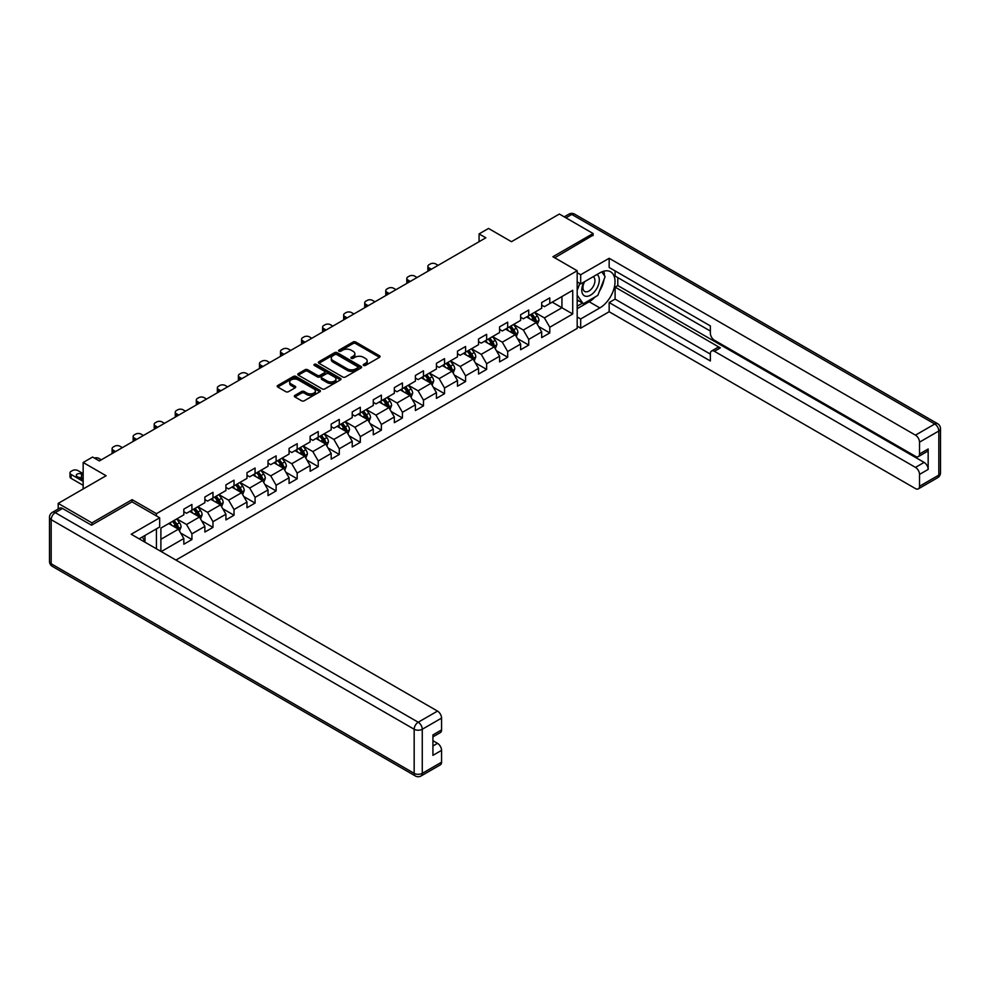 <?xml version="1.0" encoding="UTF-8"?>
<svg xmlns="http://www.w3.org/2000/svg" width="990" height="990" viewBox="0 0 990 990"><rect width="100%" height="100%" fill="white"/><g stroke="black" fill="none" stroke-linecap="round" stroke-linejoin="round"><path stroke-width="1.49" d="M363.602 365.434A1.312 0.755 0 0 0 365.459 365.434L379.529 357.316A1.869 1.077 0 0 0 380.086 356.549A1.869 1.077 0 0 0 379.529 355.781L355.695 342.02A1.869 1.077 0 0 0 353.046 342.02L338.964 350.138A1.312 0.755 0 0 0 340.82 351.215L342.639 350.163A5.989 3.465 0 0 1 351.116 350.163L353.108 351.314A5.989 3.465 0 0 1 354.865 353.752A5.989 3.465 0 0 1 353.108 356.202L351.289 357.254A1.312 0.755 0 0 0 353.145 358.331L354.964 357.279A5.989 3.465 0 0 1 363.441 357.279L365.421 358.417A5.989 3.465 0 0 1 367.179 360.867A5.989 3.465 0 0 1 365.421 363.318L363.602 364.37A1.312 0.755 0 0 0 363.602 365.434L363.602 364.37M294.896 395.394A1.869 1.077 0 0 0 294.339 396.161A1.869 1.077 0 0 0 294.896 396.928L301.579 400.789A1.869 1.077 0 0 0 304.227 400.789L319.857 391.768A1.869 1.077 0 0 0 320.414 391A1.869 1.077 0 0 0 319.857 390.233L296.022 376.472A1.869 1.077 0 0 0 293.374 376.472L277.745 385.494A1.869 1.077 0 0 0 277.188 386.261A1.869 1.077 0 0 0 277.745 387.016L285.825 391.681A1.869 1.077 0 0 0 288.474 391.681L295.156 387.82A1.869 1.077 0 0 0 295.713 387.053A1.869 1.077 0 0 0 295.156 386.298L291.147 383.984A5.012 2.896 0 0 1 289.686 381.93A5.012 2.896 0 0 1 292.78 379.257A5.012 2.896 0 0 1 298.238 379.888L313.929 388.946A5.012 2.896 0 0 1 315.402 391A5.012 2.896 0 0 1 312.308 393.674A5.012 2.896 0 0 1 306.851 393.042L304.227 391.533A1.869 1.077 0 0 0 301.579 391.533L294.896 395.394L294.896 396.928L301.579 393.092L301.579 391.533M593.097 235.62L593.097 233.516L559.362 214.038L511.459 241.696L488.528 228.455L479.073 233.9L485.83 237.798L99.347 460.932L92.602 457.034L83.16 462.491L83.16 488.973M132.14 501.905L132.14 499.653L91.934 522.869L58.2 503.39L106.103 475.732L83.16 462.491M132.14 499.653L156.432 513.674L577.182 270.753L577.182 328.408L175.935 560.068M593.097 233.516L552.89 256.732L577.182 270.753M342.775 377.004A1.869 1.077 0 0 0 345.423 377.004L361.053 367.983A1.869 1.077 0 0 0 361.598 367.216A1.869 1.077 0 0 0 361.053 366.449L337.219 352.688A1.869 1.077 0 0 0 334.558 352.688L318.929 361.709A1.869 1.077 0 0 0 318.384 362.476A1.869 1.077 0 0 0 318.929 363.243L342.775 377.004M314.894 365.718A1.312 0.755 0 0 1 316.218 365.904L316.218 364.345L340.461 378.341A1.869 1.077 0 0 1 341.006 379.108A1.869 1.077 0 0 1 340.461 379.875L324.831 388.897A1.869 1.077 0 0 1 322.183 388.897L298.337 375.123L305.031 371.3L305.031 369.74L298.337 373.601A1.869 1.077 0 0 0 297.792 374.368A1.869 1.077 0 0 0 298.337 375.123L298.337 373.601M305.031 371.3A1.869 1.077 0 0 1 307.68 371.3L307.68 369.74A1.869 1.077 0 0 0 305.031 369.74M307.68 369.74L317.344 375.321A1.869 1.077 0 0 0 319.993 375.321L324.435 372.76A1.869 1.077 0 0 0 324.98 371.993A1.869 1.077 0 0 0 324.435 371.225L314.362 365.421A1.312 0.755 0 0 1 316.218 364.345M58.2 509.009L58.2 503.39M91.934 522.869L91.934 524.972M156.432 548.807L156.432 528.87M156.432 515.926L156.432 513.674M180.65 533.028L191.924 539.538L191.924 533.845L204.881 526.371L204.881 532.063L212.974 527.385L212.974 521.693L225.93 514.218L225.93 519.911L234.024 515.233L234.024 509.541L246.98 502.066L246.98 507.746L255.074 503.081L255.074 497.388L268.03 489.914L268.03 495.594L276.123 490.929L276.123 485.236L289.08 477.762L289.08 483.442L297.173 478.776L297.173 473.084L310.13 465.609L310.13 471.289L318.223 466.612L318.223 460.932L331.18 453.445L331.18 459.137L339.273 454.46L339.273 448.779L352.23 441.293L352.23 446.985L360.323 442.307L360.323 436.627L373.279 429.14L373.279 434.833L381.385 430.155L381.385 424.463L394.329 416.988L394.329 422.68L402.435 418.003L402.435 412.31L415.379 404.836L415.379 410.528L423.485 405.851L423.485 400.158L436.442 392.683L436.442 398.364L444.535 393.698L444.535 388.006L457.491 380.531L457.491 386.211L465.585 381.546L465.585 375.854L478.541 368.379L478.541 374.059L486.635 369.394L486.635 363.701L499.591 356.227L499.591 361.907L507.684 357.229L507.684 351.549L520.641 344.062L520.641 349.755L528.734 345.077L528.734 339.397L541.691 331.91L541.691 337.602L549.784 332.925L549.784 327.245L572.727 313.991L572.727 290.305L561.936 296.542L561.936 307.766L572.727 313.991M191.924 539.538L183.831 544.215L183.831 538.523L161.222 551.579M160.887 551.38L160.887 528.091L183.831 514.837L183.831 509.157L191.924 504.479L191.924 510.172L204.881 502.685L204.881 497.005L212.974 492.327L212.974 498.019L225.93 490.533L225.93 484.853L234.024 480.175L234.024 485.855L246.98 478.38L246.98 472.688L255.074 468.022L255.074 473.703L268.03 466.228L268.03 460.536L276.123 455.87L276.123 461.55L289.08 454.076L289.08 448.383L297.173 443.706L297.173 449.398L310.13 441.924L310.13 436.231L318.223 431.553L318.223 437.246L331.18 429.771L331.18 424.079L339.273 419.401L339.273 425.094L352.23 417.607L352.23 411.927L360.323 407.249L360.323 412.941L373.279 405.454L373.279 399.774L381.385 395.097L381.385 400.789L394.329 393.302L394.329 387.622L402.435 382.944L402.435 388.637L415.379 381.15L415.379 375.47L423.485 370.792L423.485 376.472L436.442 368.998L436.442 363.305L444.535 358.64L444.535 364.32L457.491 356.846L457.491 351.153L465.585 346.488L465.585 352.168L478.541 344.693L478.541 339.001L486.635 334.323L486.635 340.015L499.591 332.541L499.591 326.849L507.684 322.171L507.684 327.863L520.641 320.389L520.641 314.696L528.734 310.019L528.734 315.711L541.691 308.224L541.691 302.544L549.784 297.866L549.784 303.559L572.727 290.305M189.758 511.409L199.473 517.028L186.528 524.502L176.802 518.896M183.831 511.731L186.528 513.278L191.924 510.172M186.528 524.502L191.924 533.845M199.473 517.028L204.881 526.371M210.808 499.257L220.523 504.875L207.578 512.35L197.864 506.744M204.881 499.566L207.578 501.126L212.974 498.019M207.578 512.35L212.974 521.693M220.523 504.875L225.93 514.218M231.858 487.105L241.585 492.711L228.628 500.197L218.914 494.592M225.93 487.414L228.628 488.973L234.024 485.855M228.628 500.197L234.024 509.541M241.585 492.711L246.98 502.066M252.92 474.953L262.635 480.558L249.678 488.045L239.964 482.427M246.98 475.262L249.678 476.821L255.074 473.703M249.678 488.045L255.074 497.388M262.635 480.558L268.03 489.914M273.97 462.8L283.685 468.406L270.728 475.893L261.014 470.275M268.03 463.11L270.728 464.669L276.123 461.55M270.728 475.893L276.123 485.236M283.685 468.406L289.08 477.762M295.02 450.648L304.734 456.254L291.778 463.728L282.063 458.123M289.08 450.957L291.778 452.517L297.173 449.398M291.778 463.728L297.173 473.084M304.734 456.254L310.13 465.609M316.07 438.496L325.784 444.102L312.828 451.576L303.113 445.97M310.13 438.805L312.828 440.364L318.223 437.246M312.828 451.576L318.223 460.932M325.784 444.102L331.18 453.445M337.12 426.344L346.834 431.949L333.877 439.424L324.163 433.818M331.18 426.653L333.877 428.212L339.273 425.094M333.877 439.424L339.273 448.779M346.834 431.949L352.23 441.293M358.17 414.179L367.884 419.797L354.927 427.272L345.213 421.666M352.23 414.501L354.927 416.06L360.323 412.941M354.927 427.272L360.323 436.627M367.884 419.797L373.279 429.14M379.22 402.027L388.934 407.645L375.977 415.119L366.263 409.514M373.279 402.348L375.977 403.895L381.385 400.789M375.977 415.119L381.385 424.463M388.934 407.645L394.329 416.988M400.269 389.874L409.984 395.493L397.027 402.967L387.313 397.361M394.329 390.184L397.027 391.743L402.435 388.637M397.027 402.967L402.435 412.31M409.984 395.493L415.379 404.836M421.319 377.722L431.034 383.328L418.089 390.815L408.363 385.209M415.379 378.032L418.089 379.591L423.485 376.472M418.089 390.815L423.485 400.158M431.034 383.328L436.442 392.683M442.369 365.57L452.084 371.176L439.139 378.663L429.413 373.044M436.442 365.879L439.139 367.439L444.535 364.32M439.139 378.663L444.535 388.006M452.084 371.176L457.491 380.531M463.419 353.418L473.133 359.024L460.189 366.51L450.475 360.892M457.491 353.727L460.189 355.286L465.585 352.168M460.189 366.51L465.585 375.854M473.133 359.024L478.541 368.379M484.469 341.265L494.196 346.871L481.239 354.346L471.525 348.74M478.541 341.575L481.239 343.134L486.635 340.015M481.239 354.346L486.635 363.701M494.196 346.871L499.591 356.227M505.531 329.113L515.245 334.719L502.289 342.193L492.575 336.588M499.591 329.423L502.289 330.982L507.684 327.863M502.289 342.193L507.684 351.549M515.245 334.719L520.641 344.062M526.581 316.961L536.295 322.567L523.339 330.041L513.624 324.435M520.641 317.27L523.339 318.829L528.734 315.711M523.339 330.041L528.734 339.397M536.295 322.567L541.691 331.91M552.21 302.148L561.936 307.766L544.389 317.889L534.674 312.283M541.691 305.118L544.389 306.677L549.784 303.559M544.389 317.889L549.784 327.245M479.073 233.9L479.073 241.696M160.887 539.303L178.423 529.18L168.708 523.562M178.423 529.18L183.831 538.523M538.523 326.428L549.784 332.925M517.473 338.58L528.734 345.077M496.423 350.732L507.684 357.229M475.361 362.885L486.635 369.394M454.311 375.037L465.585 381.546M433.261 387.189L444.535 393.698M412.211 399.341L423.485 405.851M391.161 411.493L402.435 418.003M370.111 423.646L381.385 430.155M349.062 435.81L360.323 442.307M328.012 447.963L339.273 454.46M306.962 460.115L318.223 466.612M285.912 472.267L297.173 478.776M264.862 484.419L276.123 490.929M243.812 496.572L255.074 503.081M222.75 508.724L234.024 515.233M201.7 520.876L212.974 527.385M364.134 365.619L365.421 364.877A5.989 3.465 0 0 0 367.179 362.427L367.179 360.867M354.865 353.752L354.865 355.311A5.989 3.465 0 0 1 353.108 357.761L351.809 358.504M379.504 357.328L355.695 343.579A1.869 1.077 0 0 0 353.046 343.579L339.496 351.4M361.053 366.449L361.053 367.983L337.219 354.247A1.869 1.077 0 0 0 334.558 354.247L318.953 363.256M357.749 367.748A1.312 0.755 0 0 0 357.749 366.684L336.81 354.593A1.312 0.755 0 0 0 334.966 354.593L333.036 355.707A5.989 3.465 0 0 0 331.291 358.157A5.989 3.465 0 0 0 333.036 360.595L347.341 368.862A5.989 3.465 0 0 0 355.818 368.862L357.749 367.748L357.749 369.307A1.312 0.755 0 0 0 358.132 368.775L358.132 367.216M331.291 358.157L331.291 359.716A5.989 3.465 0 0 0 333.036 362.154L333.036 360.595M357.749 369.307L355.818 370.421A5.989 3.465 0 0 1 347.341 370.421L333.036 362.154M307.68 371.3L317.344 376.881A1.869 1.077 0 0 0 319.993 376.881L324.435 374.319A1.869 1.077 0 0 0 324.98 373.552L324.98 371.993M316.218 365.904L340.436 379.888M327.381 381.113A5.012 2.896 0 0 0 332.838 381.744A5.012 2.896 0 0 0 335.932 379.071A5.012 2.896 0 0 0 334.459 377.017L328.94 373.824A1.869 1.077 0 0 0 326.292 373.824L321.849 376.386A1.869 1.077 0 0 0 321.305 377.153A1.869 1.077 0 0 0 321.849 377.92L327.381 381.113L327.381 382.672A5.012 2.896 0 0 0 332.838 383.303A5.012 2.896 0 0 0 335.932 380.63L335.932 379.071M321.305 377.153L321.305 378.712A1.869 1.077 0 0 0 321.849 379.479L321.849 377.92M327.381 382.672L321.849 379.479M315.402 391L315.402 392.56A5.012 2.896 0 0 1 312.308 395.233A5.012 2.896 0 0 1 306.851 394.602L304.227 393.092A1.869 1.077 0 0 0 301.579 393.092M289.686 381.93L289.686 383.489A5.012 2.896 0 0 0 291.147 385.543L291.147 383.984M295.156 386.298L295.156 387.82L291.147 385.543M319.857 390.233L319.857 391.768L296.022 378.032A1.869 1.077 0 0 0 293.374 378.032L277.769 387.041L277.745 385.494M537.36 324.411L538.968 320.364A5.061 2.921 -120 0 0 537.347 316.058L534.563 312.345M431.38 269.243L428.992 267.857A3.812 2.203 0 0 1 427.866 266.298A3.812 2.203 0 0 1 428.992 264.738L430.341 263.959A3.812 2.203 0 0 1 435.736 263.959L438.125 265.345M529.712 318.768L527.818 316.243M428.187 271.074A3.812 2.203 180 0 1 427.866 270.196L427.866 266.298M530.38 314.758L533.164 318.471A5.061 2.921 60 0 1 534.612 321.515L536.234 320.587A5.061 2.921 -120 0 0 534.786 317.543L532.001 313.83M530.739 314.56L533.82 318.681A2.574 1.485 60 0 1 534.291 319.461L536.234 320.587M584.026 282.002A12.4 7.165 120 0 0 586.154 296.319A12.4 7.165 120 0 0 597.354 287.447A12.4 7.165 120 0 0 597.057 274.478M584.719 281.593A8.489 4.901 120 0 0 584.694 291.444A8.489 4.901 120 0 0 585.944 291.827A8.489 4.901 120 0 0 593.703 285.565A8.489 4.901 120 0 0 593.183 276.742A8.489 4.901 120 0 0 593.159 276.717M601.796 271.879L605.113 276.606L597.824 295.379L583.259 303.794L577.182 299.71M583.259 303.794L577.182 295.144M577.182 290.305L579.843 283.437M142.374 536.976L145.493 542.495M577.182 281.903L580.685 283.92L580.685 274.725L609.159 258.291L915.478 435.142L934.77 424.005L571.787 214.434L565.909 217.812M580.685 283.92L599.853 272.856A21.471 12.4 120 0 1 610.582 271.792A21.471 12.4 120 0 1 613.874 289.006A21.471 12.4 120 0 1 599.853 307.915L580.685 318.978L580.685 328.173L609.159 311.739L609.159 302.544L710.362 360.979L710.362 353.653A5.73 3.304 -120 0 1 711.55 351.029A5.73 3.304 -120 0 1 714.421 351.314L915.478 467.391L924.115 462.404A5.73 3.304 60 0 1 928.162 469.421L928.162 449.014A5.73 3.304 60 0 1 926.974 451.626L918.336 456.613A5.73 3.304 -120 0 0 919.524 453.989L919.524 442.159A5.73 3.304 -120 0 0 915.478 435.142M617.797 277.608L617.797 285.553L615.099 287.112L615.099 299.116L609.159 302.544M615.099 270.913L615.099 276.049L710.362 331.056M918.336 456.613A5.73 3.304 -120 0 1 915.478 456.328L714.421 340.251A5.73 3.304 -120 0 1 710.362 333.234L710.362 325.92L609.159 267.486L609.159 258.291M577.182 272.708L580.685 274.725M577.182 326.143L580.685 328.173M577.182 316.961L580.685 318.978M609.159 311.739L915.478 488.59A5.73 3.304 -120 0 0 918.336 488.874A5.73 3.304 -120 0 0 919.524 486.251L919.524 474.408A5.73 3.304 -120 0 0 915.478 467.391M593.097 235.15L554.709 257.784M615.099 287.112L720.349 347.886L714.421 351.314M617.797 285.553L924.115 462.404M615.099 299.116L710.362 354.123M711.55 351.029L717.49 347.601A5.73 3.304 60 0 1 720.349 347.886M577.182 308.694L589.186 301.764A21.471 12.4 120 0 0 595.139 296.926M599.396 291.308A21.471 12.4 120 0 0 604.024 279.403M604.37 275.554A21.471 12.4 120 0 0 603.838 271.173M577.182 306.207L582.306 303.237M577.182 301.529L578.259 300.911M62.506 508.452L55.23 512.659A5.73 3.304 -120 0 0 52.359 512.375L59.648 508.167A5.73 3.304 60 0 1 62.506 508.452L91.525 525.207L132.004 501.831L159.675 517.807L159.675 526.989L140.506 538.053A21.471 12.4 120 0 0 139.219 538.869M159.675 517.807L131.2 534.241L437.518 711.092A5.73 3.304 60 0 1 441.565 718.109L441.565 729.939A5.73 3.304 60 0 1 440.377 732.563L432.927 736.869M144.961 540.651L144.961 535.491M432.927 745.99L437.518 743.341A5.73 3.304 60 0 1 441.565 750.358L441.565 762.201A5.73 3.304 60 0 1 440.377 764.824L421.084 775.962A5.73 3.304 -120 0 0 422.272 773.338L441.565 762.201M441.565 729.939L432.927 734.927L432.927 755.345L441.565 750.358M437.518 743.341L432.927 740.693M516.31 336.563L517.918 332.516A5.061 2.921 -120 0 0 516.297 328.21L513.513 324.497M410.318 281.395L407.93 280.009A3.812 2.203 0 0 1 406.816 278.45A3.812 2.203 0 0 1 407.93 276.891L409.291 276.111A3.812 2.203 0 0 1 414.686 276.111L417.075 277.497M508.662 330.92L506.769 328.395M407.137 283.227A3.812 2.203 180 0 1 406.816 282.348L406.816 278.45M509.33 326.91L512.115 330.635A5.061 2.921 60 0 1 513.562 333.667L515.184 332.739A5.061 2.921 -120 0 0 513.736 329.695L510.951 325.982M509.677 326.712L512.771 330.833A2.574 1.485 60 0 1 513.241 331.613L515.184 332.739M495.26 348.715L496.856 344.681A5.061 2.921 -120 0 0 495.248 340.374L492.463 336.65M389.268 293.547L386.88 292.161A3.812 2.203 0 0 1 385.766 290.602A3.812 2.203 0 0 1 386.88 289.055L388.229 288.276A3.812 2.203 0 0 1 393.636 288.276L396.025 289.649M487.612 343.072L485.719 340.548M386.088 295.379A3.812 2.203 180 0 1 385.766 294.5L385.766 290.602M488.28 339.063L491.065 342.788A5.061 2.921 60 0 1 492.513 345.832L494.134 344.891A5.061 2.921 -120 0 0 492.686 341.847L489.901 338.135M488.627 338.865L491.721 342.986A2.574 1.485 60 0 1 492.191 343.765L494.134 344.891M474.21 360.867L475.806 356.833A5.061 2.921 -120 0 0 474.198 352.527L471.413 348.802M368.218 305.7L365.83 304.314A3.812 2.203 0 0 1 364.716 302.767A3.812 2.203 0 0 1 365.83 301.208L367.179 300.428A3.812 2.203 0 0 1 372.587 300.428L374.975 301.802M466.562 355.224L464.669 352.7M365.038 307.544A3.812 2.203 180 0 1 364.716 306.653L364.716 302.767M467.231 351.215L470.015 354.94A5.061 2.921 60 0 1 471.463 357.984L473.084 357.043A5.061 2.921 -120 0 0 471.636 353.999L468.852 350.287M467.577 351.017L470.671 355.138A2.574 1.485 60 0 1 471.141 355.917L473.084 357.043M453.16 373.032L454.757 368.985A5.061 2.921 -120 0 0 453.148 364.679L450.363 360.954M347.168 317.852L344.78 316.478A3.812 2.203 0 0 1 343.666 314.919A3.812 2.203 0 0 1 344.78 313.36L346.129 312.58A3.812 2.203 0 0 1 351.524 312.58L353.913 313.954M445.5 367.377L443.619 364.852M343.988 319.696A3.812 2.203 180 0 1 343.666 318.805L343.666 314.919M446.181 363.367L448.965 367.092A5.061 2.921 60 0 1 450.413 370.136L452.034 369.196A5.061 2.921 -120 0 0 450.586 366.151L447.802 362.439M446.527 363.169L449.621 367.29A2.574 1.485 60 0 1 450.091 368.082L452.034 369.196M432.098 385.184L433.707 381.138A5.061 2.921 -120 0 0 432.098 376.831L429.314 373.106M326.118 330.004L323.73 328.631A3.812 2.203 0 0 1 322.616 327.071A3.812 2.203 0 0 1 323.73 325.512L325.079 324.732A3.812 2.203 0 0 1 330.474 324.732L332.863 326.106M424.45 379.529L422.557 377.004M322.938 331.848A3.812 2.203 180 0 1 322.616 330.969L322.616 327.071M425.131 375.532L427.915 379.244A5.061 2.921 60 0 1 429.363 382.289L430.984 381.348A5.061 2.921 -120 0 0 429.536 378.304L426.752 374.591M425.477 375.321L428.571 379.442A2.574 1.485 60 0 1 429.041 380.234L430.984 381.348M411.048 397.337L412.657 393.29A5.061 2.921 -120 0 0 411.048 388.983L408.264 385.271M305.069 342.156L302.68 340.783A3.812 2.203 0 0 1 301.566 339.224A3.812 2.203 0 0 1 302.68 337.664L304.029 336.885A3.812 2.203 0 0 1 309.425 336.885L311.813 338.258M403.4 391.681L401.507 389.157M301.876 344A3.812 2.203 180 0 1 301.566 343.122L301.566 339.224M404.081 387.684L406.865 391.397A5.061 2.921 60 0 1 408.313 394.441L409.922 393.5A5.061 2.921 -120 0 0 408.486 390.468L405.69 386.743M404.427 387.474L407.521 391.607A2.574 1.485 60 0 1 407.991 392.387L409.922 393.5M389.998 409.489L391.607 405.442A5.061 2.921 -120 0 0 389.998 401.136L387.214 397.423M284.019 354.309L281.63 352.935A3.812 2.203 0 0 1 280.517 351.376A3.812 2.203 0 0 1 281.63 349.817L282.979 349.037A3.812 2.203 0 0 1 288.375 349.037L290.763 350.423M382.35 403.846L380.457 401.309M280.826 356.153A3.812 2.203 180 0 1 280.517 355.274L280.517 351.376M383.031 399.836L385.815 403.549A5.061 2.921 60 0 1 387.263 406.593L388.872 405.665A5.061 2.921 -120 0 0 387.424 402.621L384.64 398.896M383.378 399.626L386.471 403.759A2.574 1.485 60 0 1 386.929 404.539L388.872 405.665M368.948 421.641L370.557 417.594A5.061 2.921 -120 0 0 368.948 413.288L366.151 409.575M262.969 366.461L260.58 365.087A3.812 2.203 0 0 1 259.467 363.528A3.812 2.203 0 0 1 260.58 361.969L261.929 361.189A3.812 2.203 0 0 1 267.325 361.189L269.713 362.575M361.3 415.998L359.407 413.474M259.776 368.305A3.812 2.203 180 0 1 259.467 367.426L259.467 363.528M361.969 411.989L364.753 415.701A5.061 2.921 60 0 1 366.201 418.745L367.822 417.817A5.061 2.921 -120 0 0 366.374 414.773L363.59 411.048M362.328 411.778L365.421 415.911A2.574 1.485 60 0 1 365.879 416.691L367.822 417.817M347.898 433.793L349.507 429.747A5.061 2.921 -120 0 0 347.886 425.44L345.102 421.728M241.919 378.625L239.531 377.239A3.812 2.203 0 0 1 238.404 375.68A3.812 2.203 0 0 1 239.531 374.121L240.879 373.341A3.812 2.203 0 0 1 246.275 373.341L248.663 374.727M340.251 428.15L338.357 425.626M238.726 380.457A3.812 2.203 180 0 1 238.404 379.578L238.404 375.68M340.919 424.141L343.703 427.853A5.061 2.921 60 0 1 345.151 430.897L346.772 429.969A5.061 2.921 -120 0 0 345.324 426.925L342.54 423.213M341.278 423.943L344.371 428.064A2.574 1.485 60 0 1 344.829 428.843L346.772 429.969M326.849 445.946L328.457 441.899A5.061 2.921 -120 0 0 326.836 437.592L324.052 433.88M220.869 390.778L218.481 389.392A3.812 2.203 0 0 1 217.355 387.832A3.812 2.203 0 0 1 218.481 386.273L219.829 385.494A3.812 2.203 0 0 1 225.225 385.494L227.613 386.88M319.201 440.303L317.307 437.778M217.676 392.609A3.812 2.203 180 0 1 217.355 391.731L217.355 387.832M319.869 436.293L322.653 440.018A5.061 2.921 60 0 1 324.101 443.05L325.722 442.122A5.061 2.921 -120 0 0 324.275 439.077L321.49 435.365M320.228 436.095L323.309 440.216A2.574 1.485 60 0 1 323.779 440.996L325.722 442.122M305.799 458.098L307.407 454.064A5.061 2.921 -120 0 0 305.786 449.757L303.002 446.032M199.819 402.93L197.431 401.544A3.812 2.203 0 0 1 196.305 399.985A3.812 2.203 0 0 1 197.431 398.438L198.78 397.658A3.812 2.203 0 0 1 204.175 397.658L206.564 399.032M298.151 452.455L296.257 449.93M196.626 404.762A3.812 2.203 180 0 1 196.305 403.883L196.305 399.985M298.819 448.445L301.603 452.17A5.061 2.921 60 0 1 303.051 455.214L304.673 454.274A5.061 2.921 -120 0 0 303.225 451.23L300.44 447.517M299.178 448.247L302.259 452.368A2.574 1.485 60 0 1 302.73 453.148L304.673 454.274M284.749 470.25L286.358 466.216A5.061 2.921 -120 0 0 284.736 461.909L281.952 458.184M178.769 415.082L176.381 413.696A3.812 2.203 0 0 1 175.255 412.149A3.812 2.203 0 0 1 176.381 410.59L177.73 409.811A3.812 2.203 0 0 1 183.125 409.811L185.514 411.184M277.101 464.607L275.208 462.082M175.577 416.926A3.812 2.203 180 0 1 175.255 416.035L175.255 412.149M277.769 460.598L280.554 464.322A5.061 2.921 60 0 1 282.002 467.367L283.623 466.426A5.061 2.921 -120 0 0 282.175 463.382L279.39 459.669M278.128 460.4L281.21 464.52A2.574 1.485 60 0 1 281.68 465.3L283.623 466.426M263.699 482.415L265.308 478.368A5.061 2.921 -120 0 0 263.687 474.062L260.902 470.337M157.707 427.235L155.331 425.861A3.812 2.203 0 0 1 154.205 424.302A3.812 2.203 0 0 1 155.331 422.742L156.68 421.963A3.812 2.203 0 0 1 162.075 421.963L164.464 423.336M256.051 476.759L254.158 474.235M154.527 429.078A3.812 2.203 180 0 1 154.205 428.187L154.205 424.302M256.719 472.75L259.504 476.475A5.061 2.921 60 0 1 260.952 479.519L262.573 478.578A5.061 2.921 -120 0 0 261.125 475.534L258.341 471.822M257.066 472.552L260.16 476.673A2.574 1.485 60 0 1 260.63 477.465L262.573 478.578M242.649 494.567L244.245 490.52A5.061 2.921 -120 0 0 242.637 486.214L239.852 482.489M136.657 439.387L134.269 438.013A3.812 2.203 0 0 1 133.155 436.454A3.812 2.203 0 0 1 134.269 434.895L135.618 434.115A3.812 2.203 0 0 1 141.025 434.115L143.414 435.489M235.001 488.911L233.108 486.387M133.477 441.231A3.812 2.203 180 0 1 133.155 440.352L133.155 436.454M235.669 484.914L238.454 488.627A5.061 2.921 60 0 1 239.902 491.671L241.523 490.731A5.061 2.921 -120 0 0 240.075 487.686L237.291 483.974M236.016 484.704L239.11 488.825A2.574 1.485 60 0 1 239.58 489.617L241.523 490.731M221.599 506.719L223.196 502.673A5.061 2.921 -120 0 0 221.587 498.366L218.802 494.654M115.607 451.539L113.219 450.165A3.812 2.203 0 0 1 112.105 448.606A3.812 2.203 0 0 1 113.219 447.047L114.568 446.267A3.812 2.203 0 0 1 119.976 446.267L122.364 447.641M213.951 501.064L212.058 498.539M112.427 453.383A3.812 2.203 180 0 1 112.105 452.504L112.105 448.606M214.62 497.067L217.404 500.779A5.061 2.921 60 0 1 218.852 503.823L220.473 502.883A5.061 2.921 -120 0 0 219.025 499.851L216.241 496.126M214.966 496.856L218.06 500.989A2.574 1.485 60 0 1 218.53 501.769L220.473 502.883M200.549 518.871L202.146 514.825A5.061 2.921 -120 0 0 200.537 510.518L197.753 506.806M94.372 458.048A3.812 2.203 0 0 1 98.913 458.42L101.302 459.805M192.889 513.228L191.008 510.692M193.57 509.219L196.354 512.931A5.061 2.921 60 0 1 197.802 515.976L199.423 515.048A5.061 2.921 -120 0 0 197.975 512.003L195.191 508.278M193.916 509.009L197.01 513.142A2.574 1.485 60 0 1 197.48 513.921L199.423 515.048M179.487 531.024L181.096 526.977A5.061 2.921 -120 0 0 179.487 522.671L176.703 518.958M83.16 481.425L71.119 474.47A3.812 2.203 0 0 1 70.005 472.911A3.812 2.203 0 0 1 71.119 471.351L72.468 470.572A3.812 2.203 0 0 1 77.864 470.572L83.16 473.628M171.839 525.381L169.946 522.856M83.16 485.31L71.119 478.368A3.812 2.203 180 0 1 70.005 476.809L70.005 472.911M83.16 478.925L81.514 477.972A3.057 1.757 0 0 0 78.779 477.489M172.52 521.371L175.304 525.084A5.061 2.921 60 0 1 176.752 528.128L178.373 527.2A5.061 2.921 -120 0 0 176.925 524.156L174.141 520.431M172.866 521.173L175.96 525.294A2.574 1.485 60 0 1 176.43 526.074L178.373 527.2M83.16 475.027L81.514 474.086A3.057 1.757 0 0 0 78.185 473.703A3.057 1.757 0 0 0 76.304 475.324A3.057 1.757 0 0 0 77.195 476.574L83.16 480.014M365.421 364.877L365.421 363.318M351.289 358.331L351.289 357.254M353.108 357.761L353.108 356.202M338.964 351.215L338.964 350.138M353.046 343.579L353.046 342.02M355.695 343.579L355.695 342.02M379.529 357.316L379.529 355.781M318.929 363.243L318.929 361.709M334.558 354.247L334.558 352.688M337.219 354.247L337.219 352.688M347.341 370.421L347.341 368.862M355.818 370.421L355.818 368.862M317.344 376.881L317.344 375.321M319.993 376.881L319.993 375.321M324.435 374.319L324.435 372.76M340.461 379.875L340.461 378.341M304.227 393.092L304.227 391.533M306.851 394.602L306.851 393.042M293.374 378.032L293.374 376.472M296.022 378.032L296.022 376.472M428.992 267.857L428.992 270.617M535.788 322.282L538.931 320.463M534.786 317.543L537.347 316.058M531.185 319.621L533.164 318.471M919.524 453.989L928.162 449.014M928.162 469.421L919.524 474.408M919.524 486.251L938.817 475.113L938.817 431.009L919.524 442.159M589.186 301.764L599.853 307.915M938.817 475.113A5.73 3.304 60 0 1 937.641 477.725A5.73 5.73 0 0 0 940.5 472.775A5.73 3.304 180 0 1 938.817 475.113M938.817 431.009A5.73 3.304 0 0 0 940.5 428.67A5.73 5.73 0 0 0 937.641 423.72A5.73 3.304 -60 0 0 934.77 424.005A5.73 3.304 60 0 1 938.817 431.009M564.238 216.847L568.916 214.149A5.73 3.304 60 0 1 571.787 214.434A5.73 3.304 -60 0 1 574.646 214.149L937.641 423.72M52.359 512.375A5.73 5.73 0 0 0 49.5 517.337A5.73 3.304 180 0 0 51.183 519.676A5.73 3.304 -60 0 1 55.23 512.659L418.213 722.23A5.73 3.304 -60 0 0 414.167 729.246L51.183 519.676L51.183 563.768L414.167 773.338L414.167 729.246A5.73 3.304 -0 0 0 422.272 729.246L422.272 773.338A5.73 3.304 180 0 1 414.167 773.338A5.73 3.304 -60 0 0 415.354 775.962A5.73 5.73 0 0 0 421.084 775.962M441.565 718.109L422.272 729.246A5.73 3.304 -120 0 0 418.213 722.23L437.518 711.092M52.359 566.391A5.73 3.304 -60 0 1 51.183 563.768A5.73 3.304 -0 0 1 49.5 561.429A5.73 5.73 0 0 0 52.359 566.391L415.354 775.962M407.93 280.009L407.93 282.769M514.738 334.434L517.881 332.615M513.736 329.695L516.297 328.21M510.135 331.774L512.115 330.635M386.88 292.161L386.88 294.921M493.688 346.587L496.832 344.768M492.686 341.847L495.248 340.374M489.085 343.926L491.065 342.788M365.83 304.314L365.83 307.073M472.638 358.739L475.782 356.932M471.636 353.999L474.198 352.527M468.035 356.078L470.015 354.94M344.78 316.478L344.78 319.226M451.589 370.891L454.732 369.084M450.586 366.151L453.148 364.679M446.985 368.231L448.965 367.092M323.73 328.631L323.73 331.378M430.539 383.043L433.682 381.237M429.536 378.304L432.098 376.831M425.935 380.383L427.915 379.244M302.68 340.783L302.68 343.542M409.489 395.196L412.62 393.389M408.486 390.468L411.048 388.983M404.885 392.535L406.865 391.397M281.63 352.935L281.63 355.695M388.439 407.348L391.57 405.541M387.424 402.621L389.998 401.136M383.835 404.7L385.815 403.549M260.58 365.087L260.58 367.847M367.389 419.5L370.52 417.693M366.374 414.773L368.948 413.288M362.786 416.852L364.753 415.701M239.531 377.239L239.531 379.999M346.339 431.665L349.47 429.846M345.324 426.925L347.886 425.44M341.736 429.004L343.703 427.853M218.481 389.392L218.481 392.151M325.289 443.817L328.42 441.998M324.275 439.077L326.836 437.592M320.673 441.156L322.653 440.018M197.431 401.544L197.431 404.304M304.227 455.969L307.37 454.15M303.225 451.23L305.786 449.757M299.624 453.309L301.603 452.17M176.381 413.696L176.381 416.456M283.177 468.121L286.32 466.315M282.175 463.382L284.736 461.909M278.574 465.461L280.554 464.322M155.331 425.861L155.331 428.608M262.127 480.274L265.271 478.467M261.125 475.534L263.687 474.062M257.524 477.613L259.504 476.475M134.269 438.013L134.269 440.76M241.077 492.426L244.221 490.619M240.075 487.686L242.637 486.214M236.474 489.765L238.454 488.627M113.219 450.165L113.219 452.925M220.028 504.578L223.171 502.772M219.025 499.851L221.587 498.366M215.424 501.918L217.404 500.779M198.978 516.731L202.121 514.924M197.975 512.003L200.537 510.518M194.374 514.082L196.354 512.931M71.119 474.47L71.119 478.368M177.928 528.883L181.071 527.076M176.925 524.156L179.487 522.671M173.324 526.235L175.304 525.084M81.514 477.972L81.514 474.086M918.336 488.874L937.641 477.725M940.5 472.775L940.5 428.67M574.646 214.149A5.73 5.73 0 0 0 568.916 214.149M49.5 517.337L49.5 561.429"/></g></svg>
